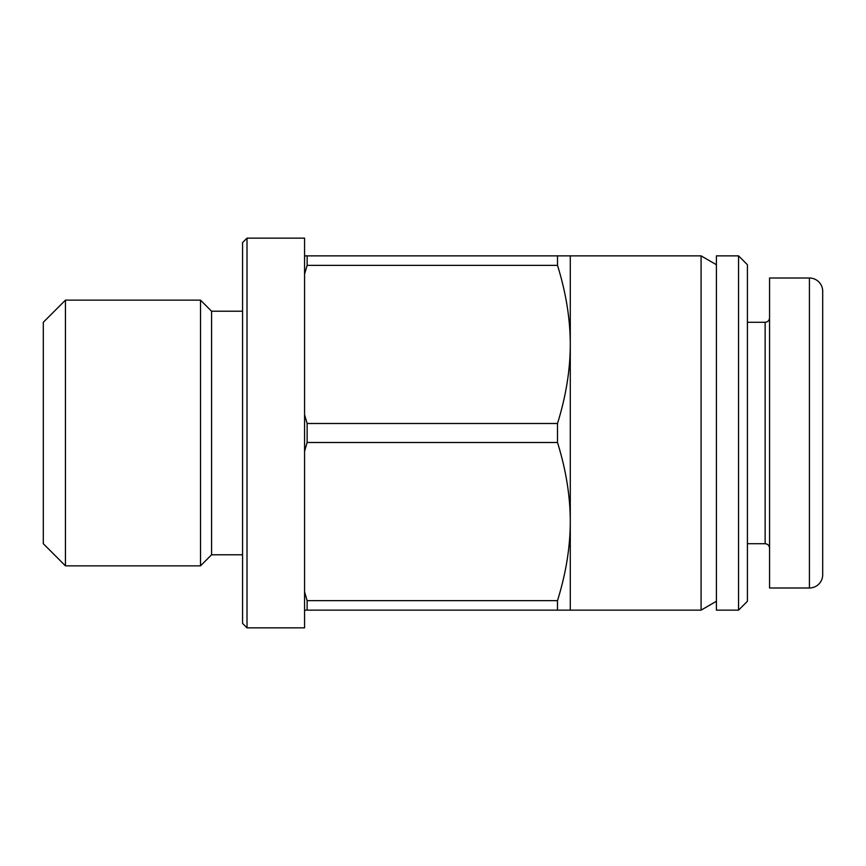 <?xml version="1.0" encoding="UTF-8"?>
<svg xmlns="http://www.w3.org/2000/svg" width="866" height="866" viewBox="0 0 866 866"><rect width="100%" height="100%" fill="white"/><g stroke="black" fill="none" stroke-linecap="round" stroke-linejoin="round"><path stroke-width="1.3" d="M65.437 565.855L65.437 300.145L43.3 322.293L43.3 543.707L65.437 565.855L200.511 565.855L200.511 300.145L211.575 311.219L211.575 554.781L242.577 554.781M557.498 255.86L557.498 265.364L307.138 265.364L307.138 255.86L570.283 255.86L570.283 521.57C570.239 496.066 565.974 469.718 557.498 442.504L307.138 442.504L307.138 423.496L557.498 423.496L557.498 442.504M716.42 601.275L701.081 610.14L701.081 255.86L570.283 255.86M304.572 414.727L304.572 627.85L247.005 627.85L247.005 238.15L304.572 238.15L304.572 414.727L307.138 423.496M247.005 238.15L242.577 242.577L242.577 623.423L247.005 627.85M822.7 340.002L822.7 525.998M716.42 433L716.42 610.14L738.557 610.14L738.557 255.86L716.42 255.86L716.42 433M738.557 610.14L747.412 601.275L747.412 264.725L738.557 255.86M769.56 278.008L769.56 587.992L809.418 587.992A13.282 13.282 0 0 0 822.7 574.71L822.7 291.29L822.7 574.71A13.282 13.282 0 0 1 809.418 587.992L809.418 278.008L769.56 278.008M822.7 291.29A13.282 13.282 0 0 0 809.418 278.008A13.282 13.282 0 0 1 822.7 291.29M307.138 610.14L307.138 600.636L557.498 600.636L557.498 610.14L304.572 610.14M557.498 423.496C565.974 396.282 570.239 369.934 570.283 344.43C570.239 318.937 565.974 292.578 557.498 265.364M307.138 265.364L304.572 274.132M557.498 600.636C565.974 573.422 570.239 547.063 570.283 521.57L570.283 610.14L557.498 610.14M307.138 442.504L304.572 451.273M304.572 591.868L307.138 600.636M304.572 255.86L307.138 255.86M769.56 317.865C769.279 320.528 767.806 322.011 765.133 322.293L765.133 543.707L747.412 543.707M716.42 264.725L701.081 255.86M65.437 300.145L200.511 300.145M211.575 311.219L242.577 311.219M765.133 543.707C767.806 543.989 769.279 545.472 769.56 548.135M765.133 322.293L747.412 322.293M570.283 610.14L701.081 610.14M211.575 554.781L200.511 565.855"/></g></svg>
